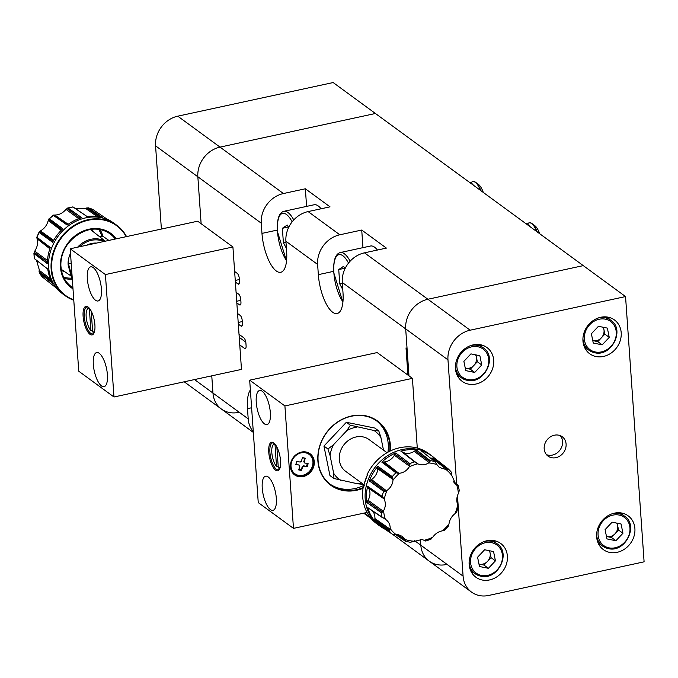 <?xml version="1.0" encoding="UTF-8"?>
<svg xmlns="http://www.w3.org/2000/svg" width="678" height="678" viewBox="0 0 678 678"><rect width="100%" height="100%" fill="white"/><g stroke="black" fill="none" stroke-linecap="round" stroke-linejoin="round"><path stroke-width="1.02" d="M529.772 226.46A17.459 6.246 -102.2 0 0 529.204 225.757A17.459 6.246 -102.2 0 0 527.815 224.443A17.459 6.246 -102.2 0 0 525.933 223.655M536.823 231.622A17.459 6.246 -102.2 0 0 531.662 223.604A17.459 6.246 -102.2 0 0 529.111 222.859A17.459 6.246 -102.2 0 0 527.374 224.147M342.78 289.659L339.746 283.904L338.737 269.547L343.61 266.293L344.958 268.844M377.443 250.029A28.374 10.153 -102.2 0 0 370.485 246.021L340.203 252.58A28.374 10.153 77.8 0 1 350.145 261.191M342.339 283.345L339.746 283.904M344.653 268.268L338.737 269.547M539.663 233.707A14.45 5.17 -102.2 0 0 534.976 225.808L532.035 223.596A17.459 6.246 -102.2 0 0 529.416 222.799A17.459 6.246 -102.2 0 0 529.264 222.833M537.281 231.952A17.459 6.246 -102.2 0 0 532.035 223.596M473.414 185.204A17.459 6.246 -102.2 0 0 472.837 184.501A17.459 6.246 -102.2 0 0 471.447 183.187A17.459 6.246 -102.2 0 0 469.566 182.399M480.456 190.365A17.459 6.246 -102.2 0 0 475.295 182.348A17.459 6.246 -102.2 0 0 472.744 181.602A17.459 6.246 -102.2 0 0 471.007 182.891M286.421 248.402L283.379 242.648L282.379 228.291L287.243 225.037L288.591 227.588M321.075 208.773A28.374 10.153 -102.2 0 0 314.117 204.764L283.836 211.324A28.374 10.153 77.8 0 1 293.777 219.935M285.972 242.088L283.379 242.648M288.286 227.011L282.379 228.291M483.304 192.45A14.45 5.17 -102.2 0 0 478.609 184.552L475.668 182.34A17.459 6.246 -102.2 0 0 473.049 181.543A17.459 6.246 -102.2 0 0 472.897 181.577M480.914 190.696A17.459 6.246 -102.2 0 0 475.668 182.34M161.389 229.054L155.567 145.838A26.196 22.688 -53.8 0 1 177.763 116.175L220.036 147.118A26.196 22.688 126.2 0 0 197.849 176.78L201.129 223.706L197.849 176.78A26.196 22.688 -53.8 0 1 220.036 147.118L375.426 113.489L583.275 265.623L427.886 299.252L583.275 265.623L625.548 296.566L470.159 330.194A26.196 22.688 126.2 0 0 447.972 359.849L456.667 484.245M239.766 344.924L244.614 348.467A4.365 1.559 -102.2 0 0 245.25 348.653A4.365 1.559 -102.2 0 0 246.089 345.67L245.919 343.229A4.365 1.559 -102.2 0 0 243.868 337.856L239.029 334.313M235.376 282.073L238.02 284.006A4.365 1.559 -102.2 0 0 238.656 284.192A4.365 1.559 -102.2 0 0 239.495 281.217L239.326 278.768A4.365 1.559 -102.2 0 0 237.275 273.395L234.63 271.463M236.834 302.888L239.47 304.82A4.365 1.559 -102.2 0 0 240.114 305.007A4.365 1.559 -102.2 0 0 240.944 302.032L240.775 299.583A4.365 1.559 -102.2 0 0 238.732 294.21L236.088 292.277M238.317 324.109L240.953 326.042A4.365 1.559 -102.2 0 0 241.597 326.228A4.365 1.559 -102.2 0 0 242.436 323.253L242.258 320.804A4.365 1.559 -102.2 0 0 240.215 315.431L237.571 313.499M446.438 564.511A26.196 22.688 -53.8 0 1 429.25 561.164A26.196 22.688 -53.8 0 1 420.818 545.197L420.411 539.349L420.818 545.197L463.091 576.139A26.196 22.688 126.2 0 0 471.524 592.106A26.196 22.688 126.2 0 0 488.711 595.454L644.1 561.825L625.548 296.566M407.131 349.424L406.02 347.89L407.919 375.07M406.02 347.89L407.071 348.661L405.69 328.906A26.196 22.688 -53.8 0 1 427.886 299.252L470.159 330.194M155.567 145.838L261.259 223.189L261.971 233.393A30.561 10.933 -102.2 0 0 280.76 272.285A30.561 10.933 -102.2 0 0 286.633 251.445L285.913 241.241L317.626 264.445L318.338 274.649A30.561 10.933 -102.2 0 0 337.127 313.541A30.561 10.933 -102.2 0 0 342.992 292.701L342.28 282.497L405.69 328.906L408.978 375.841M194.527 379.57L212.968 393.062L211.765 375.832L212.968 393.062A26.196 22.688 126.2 0 0 221.401 409.029A26.196 22.688 -53.8 0 1 212.968 393.062L248.199 418.851L247.487 408.648A30.561 10.933 -102.2 0 1 250.368 389.977M261.259 223.189A26.196 22.688 -53.8 0 1 283.446 193.535L305.363 188.789L330.025 206.841L308.109 211.578A26.196 22.688 126.2 0 0 285.913 241.241M317.626 264.445A26.196 22.688 -53.8 0 1 339.814 234.791L361.73 230.045L362.959 247.648M361.73 230.045L386.392 248.097L364.476 252.835A26.196 22.688 126.2 0 0 342.28 282.497M371.069 518.441A26.196 22.688 -53.8 0 1 369.366 517.322A26.196 22.688 -53.8 0 1 364.976 512.899M392.791 534.391A26.196 22.688 126.2 0 0 394.028 535.374L429.25 561.164A26.196 22.688 -53.8 0 1 420.818 545.197L414.478 540.552M253.284 431.708A26.196 22.688 -53.8 0 1 248.199 418.851M305.363 188.789L306.592 206.392M242.317 321.575L238.198 322.465M239.131 335.729A13.094 4.687 77.8 0 1 239.681 337.678L245.783 342.144M239.376 279.539L235.258 280.429M240.834 300.354L236.715 301.244M596.648 536.883A20.959 18.145 126.2 0 0 603.403 549.646A20.959 18.145 126.2 0 0 624.463 549.18A20.959 18.145 126.2 0 0 634.905 528.603A20.959 18.145 126.2 0 0 628.15 515.831A20.959 18.145 126.2 0 0 607.09 516.297A20.959 18.145 126.2 0 0 596.648 536.883M598.945 544.646A20.959 18.145 126.2 0 0 601.055 544.959M582.953 341A20.959 18.145 126.2 0 0 589.699 353.763A20.959 18.145 126.2 0 0 610.768 353.306A20.959 18.145 126.2 0 0 621.201 332.72A20.959 18.145 126.2 0 0 614.454 319.948A20.959 18.145 126.2 0 0 593.394 320.414A20.959 18.145 126.2 0 0 582.953 341M585.25 348.763A20.959 18.145 126.2 0 0 587.36 349.077M455.455 368.586A20.959 18.145 126.2 0 0 462.201 381.358A20.959 18.145 126.2 0 0 483.27 380.892A20.959 18.145 126.2 0 0 493.703 360.315A20.959 18.145 126.2 0 0 486.957 347.543A20.959 18.145 126.2 0 0 465.888 348.009A20.959 18.145 126.2 0 0 455.455 368.586M457.752 376.349A20.959 18.145 126.2 0 0 459.862 376.671M469.151 564.469A20.959 18.145 126.2 0 0 475.897 577.241A20.959 18.145 126.2 0 0 496.966 576.775A20.959 18.145 126.2 0 0 507.398 556.189A20.959 18.145 126.2 0 0 500.652 543.425A20.959 18.145 126.2 0 0 479.592 543.892A20.959 18.145 126.2 0 0 469.151 564.469M471.447 572.232A20.959 18.145 126.2 0 0 473.558 572.554M544.18 448.811A12.009 10.399 126.2 0 0 548.044 456.125A12.009 10.399 126.2 0 0 560.113 455.862A12.009 10.399 126.2 0 0 566.096 444.065A12.009 10.399 126.2 0 0 562.231 436.751A12.009 10.399 126.2 0 0 550.163 437.022A12.009 10.399 126.2 0 0 544.18 448.811M546.443 454.624A12.009 10.399 126.2 0 0 557.596 452.54A12.009 10.399 126.2 0 0 562.571 441.488A12.009 10.399 126.2 0 0 560.308 435.674M457.464 495.686L458.167 505.652M458.26 507.025L463.091 576.139M447.972 359.849L405.69 328.906A26.196 22.688 -53.8 0 1 427.886 299.252L364.476 252.835M495.474 542.603A20.959 18.145 126.2 0 0 494.533 540.697M481.778 346.721A20.959 18.145 126.2 0 0 480.838 344.814M609.276 319.135A20.959 18.145 126.2 0 0 608.336 317.219M622.972 515.017A20.959 18.145 126.2 0 0 622.031 513.102M177.763 116.175L333.152 82.547L375.426 113.489L220.036 147.118L283.446 193.535M184.204 381.799L221.401 409.029A26.196 22.688 126.2 0 0 238.588 412.377M617.15 523.196L618.548 530.035L611.497 537.501L607.03 536.603A8.916 7.721 126.2 0 1 606.471 536.459L607.03 536.603A8.916 7.721 126.2 0 0 615.022 533.772A8.916 7.721 126.2 0 0 617.599 525.399A8.916 7.721 126.2 0 0 616.734 523.111M605.081 529.645L612.124 522.179L621.065 523.984L622.946 533.255L615.904 540.73L606.971 538.917L605.081 529.645M618.548 530.035L622.946 533.255M611.497 537.501L615.904 540.73M478.973 564.079L479.532 564.189A8.916 7.721 126.2 0 0 487.524 561.359A8.916 7.721 126.2 0 0 490.101 552.985A8.916 7.721 126.2 0 0 489.236 550.697M477.583 557.231L484.626 549.765L493.559 551.57L495.449 560.85L488.406 568.317L479.473 566.511L477.583 557.231M489.652 550.782L491.05 557.63L495.449 560.85M491.05 557.63L483.999 565.096L488.406 568.317M478.965 564.054A8.916 7.721 126.2 0 0 479.532 564.189L483.999 565.096M592.775 340.602L593.335 340.72A8.916 7.721 126.2 0 0 601.327 337.89A8.916 7.721 126.2 0 0 603.903 329.516A8.916 7.721 126.2 0 0 603.039 327.228M591.385 333.762L598.428 326.296L607.361 328.101L609.251 337.373L602.208 344.848L593.267 343.034L591.385 333.762M603.454 327.313L604.852 334.152L609.251 337.373M604.852 334.152L597.801 341.619L602.208 344.848M592.767 340.576A8.916 7.721 126.2 0 0 593.335 340.72L597.801 341.619M465.278 368.196L465.837 368.307A8.916 7.721 126.2 0 0 473.829 365.476A8.916 7.721 126.2 0 0 476.405 357.111A8.916 7.721 126.2 0 0 475.541 354.814M463.879 361.349L470.93 353.882L479.863 355.696L481.753 364.967L474.71 372.434L465.769 370.629L463.879 361.349M475.956 354.899L477.346 361.747L481.753 364.967M477.346 361.747L470.303 369.213L474.71 372.434M465.269 368.171A8.916 7.721 126.2 0 0 465.837 368.307L470.303 369.213M94.166 332.652A12.882 4.61 77.8 0 1 93.505 332.542L92.649 331.881L91.191 311.083M92.589 331.067L90.886 330.593A12.009 4.297 77.8 0 1 86.598 320.092A12.009 4.297 77.8 0 1 87.038 309.71A12.009 4.297 77.8 0 1 89.343 308.524L90.886 330.593M83.106 316.312A14.628 5.238 77.8 0 1 88.106 307.007A14.628 5.238 77.8 0 1 94.903 324.957A14.628 5.238 77.8 0 1 93.818 333.415A14.628 5.238 77.8 0 1 87.606 331.567A14.628 5.238 77.8 0 1 83.106 316.312M88.538 307.371A13.755 4.924 -102.2 0 0 86.894 307.024A13.755 4.924 -102.2 0 0 84.25 316.397A13.755 4.924 -102.2 0 0 92.708 333.907A13.755 4.924 -102.2 0 0 94.064 332.906M107.412 374.764A17.459 6.246 -102.2 0 0 96.674 352.543A17.459 6.246 -102.2 0 0 93.318 364.45A17.459 6.246 -102.2 0 0 104.065 386.672A17.459 6.246 -102.2 0 0 107.412 374.764M101.42 289.065A17.459 6.246 -102.2 0 0 90.683 266.844A17.459 6.246 -102.2 0 0 87.326 278.751A17.459 6.246 -102.2 0 0 98.073 300.981A17.459 6.246 -102.2 0 0 101.42 289.065M51.367 280.861L39.087 271.607L39.248 269.658L36.527 260.31M73.792 300.235A43.655 37.807 -53.8 0 1 65.19 295.718A43.655 37.807 -53.8 0 1 51.138 269.115A43.655 37.807 -53.8 0 1 72.877 226.232A43.655 37.807 -53.8 0 1 116.76 225.257A43.655 37.807 -53.8 0 1 126.532 236.597M73.758 299.829A43.214 37.426 -53.8 0 1 51.714 269.158A43.214 37.426 -53.8 0 1 80.351 222.808A43.214 37.426 -53.8 0 1 126.193 236.664M98.649 229.376A31.163 26.984 -53.8 0 1 101.793 236.232L102.954 236.308L108.861 240.419M38.578 261.861L47.757 269.056A43.604 37.765 -53.8 0 0 52.842 283.523L39.536 273.149L39.087 271.607M73.165 207.104L87.055 216.545A43.604 37.765 -53.8 0 1 102.31 217.418L88.386 207.866A43.002 37.239 -53.8 0 1 92.767 209.443L107.031 219.113A43.604 37.765 -53.8 0 1 112.099 221.935L113.362 222.791A43.655 37.807 -53.8 0 1 113.828 223.121A43.655 37.807 -53.8 0 1 113.836 223.121L113.836 223.13A43.655 37.807 -53.8 0 1 114.302 223.46L116.76 225.257M67.758 224.571L53.782 215.019L53.418 215.434L67.139 225.028A43.604 37.765 -53.8 0 1 81.818 217.68L67.664 208.019L72.91 206.883M49.536 218.935L48.553 219.426L48.062 221.07C46.918 225.198 44.536 228.384 40.909 230.622L39.155 232.503L52.613 242.283A43.604 37.765 -53.8 0 1 62.791 228.689L49.536 218.935L62.664 228.808M37.154 237.436L37.12 239.232C38.078 243.071 37.383 246.868 35.053 250.623L34.07 253.631L47.384 263.691A43.604 37.765 -53.8 0 1 50.325 247.495L37.154 237.436L50.282 247.606M86.852 245.182A19.73 17.086 -53.8 0 1 96.496 243.088M72.275 278.582L68.529 263.852A31.866 23.442 -167.6 0 1 68.809 258.055A31.866 23.442 -167.6 0 1 70.52 253.47M72.716 282.014L68.207 265.293A31.866 23.442 -167.6 0 1 68.495 259.505L68.809 258.055M101.793 236.232L99.59 236.707M65.19 295.718L62.732 293.913A43.655 37.807 -53.8 0 1 62.274 293.574L62.266 293.566A43.655 37.807 -53.8 0 1 62.266 293.566A43.655 37.807 -53.8 0 1 61.817 293.218L60.613 292.277A43.604 37.765 -53.8 0 1 55.782 287.599L42.265 276.929L42.629 276.505M68.19 224.257L54.706 215.019L53.35 215.367L67.325 225.003M54.706 215.019L55.249 215.019C59.164 214.875 62.605 213.155 65.571 209.849L68.105 208.002L81.58 217.748M62.723 228.876L49.316 218.791L48.553 219.426L61.859 229.596M75.775 208.824L84.945 208.587L88.199 207.782L92.691 209.4M88.386 207.866L101.886 217.299M42.189 276.861L39.392 272.98L52.85 283.328M34.273 258.513L33.9 253.131L47.477 263.513M50.35 247.682L36.959 237.292L36.731 237.809L50.053 248.233M53.215 241.156L39.485 231.545L39.087 232.427L52.782 242.165M52.664 242.19L43.841 235.902M62.707 228.766L53.562 221.901M49.867 248.767L36.976 238.707M47.384 263.556L38.705 257.132M50.291 247.572L41.172 240.504M52.715 283.311L44.163 276.76M87.072 216.545L77.919 210.316M102.056 217.341L92.725 210.841M67.198 224.977L58.189 218.765M81.674 217.723L72.436 211.044M71.207 263.276L68.529 263.852L68.207 265.293M113.98 396.994L105.421 274.573L232.918 246.978L241.478 369.408L113.98 396.994L78.75 371.213L70.19 248.784L105.421 274.573M70.19 248.784L197.688 221.198L232.918 246.978M94.589 331.245A12.009 4.297 77.8 0 1 92.649 331.881M87.038 309.71L87.555 308.778A12.882 4.61 77.8 0 1 88.733 307.558M294.718 473.608A12.009 10.399 -53.8 0 1 294.54 473.481A12.009 10.399 -53.8 0 1 291.209 461.693A12.009 10.399 -53.8 0 1 308.727 454.107A12.009 10.399 -53.8 0 1 308.897 454.243M291.565 461.947A12.009 10.399 126.2 0 0 294.896 473.744A12.009 10.399 126.2 0 0 312.405 466.167A12.009 10.399 126.2 0 0 309.075 454.37A12.009 10.399 126.2 0 0 291.565 461.947M389.765 451.243A39.29 34.027 126.2 0 0 389.816 445.217A39.29 34.027 126.2 0 0 377.163 421.267A39.29 34.027 126.2 0 0 337.669 422.14A39.29 34.027 126.2 0 0 318.101 460.735A39.29 34.027 126.2 0 0 330.754 484.677A39.29 34.027 126.2 0 0 363.137 487.626M329.974 484.084A39.29 34.027 126.2 0 0 363.73 485.482M387.935 452.192A39.29 34.027 126.2 0 0 388.231 444.056A39.29 34.027 126.2 0 0 376.366 420.699M390.367 450.955A39.731 34.409 126.2 0 0 390.392 445.26A39.731 34.409 126.2 0 0 351.543 415.97A39.731 34.409 126.2 0 0 317.88 460.947A39.731 34.409 126.2 0 0 363.035 488.296M274.2 443.259A13.755 4.924 -102.2 0 0 272.548 442.912A13.755 4.924 -102.2 0 0 269.903 452.285A13.755 4.924 -102.2 0 0 278.361 469.786A13.755 4.924 -102.2 0 0 279.726 468.795M280.556 460.845A14.628 5.238 77.8 0 1 279.48 469.303A14.628 5.238 77.8 0 1 273.259 467.456A14.628 5.238 77.8 0 1 268.759 452.201A14.628 5.238 77.8 0 1 273.759 442.895A14.628 5.238 77.8 0 1 280.556 460.845M290.387 466.896A13.094 11.34 126.2 0 0 294.599 474.88A13.094 11.34 126.2 0 0 307.77 474.592A13.094 11.34 126.2 0 0 314.295 461.726A13.094 11.34 126.2 0 0 310.075 453.743A13.094 11.34 126.2 0 0 296.905 454.04A13.094 11.34 126.2 0 0 290.387 466.896M294.26 474.617A13.094 11.34 126.2 0 0 307.27 473.939A13.094 11.34 126.2 0 0 313.583 461.21A13.094 11.34 126.2 0 0 309.719 453.497M256.25 402.393A17.459 6.246 -102.2 0 0 266.988 424.614A17.459 6.246 -102.2 0 0 270.344 412.707A17.459 6.246 -102.2 0 0 259.606 390.477A17.459 6.246 -102.2 0 0 256.25 402.393M262.242 488.092A17.459 6.246 -102.2 0 0 272.98 510.314A17.459 6.246 -102.2 0 0 276.336 498.406A17.459 6.246 -102.2 0 0 265.598 476.176A17.459 6.246 -102.2 0 0 262.242 488.092M383.214 497.728L382.104 496.372L367.671 486.321A43.604 37.765 126.2 0 0 366.747 502.491L366.823 502.313A5.178 4.483 126.2 0 1 367.434 501.22A11.933 10.339 126.2 0 0 368.078 500.22A12.373 10.712 126.2 0 0 368.764 488.397A11.933 10.339 126.2 0 0 368.222 487.499L383.214 497.728L384.248 499.339C385.892 503.051 385.672 506.839 383.595 510.712A41.027 35.527 126.2 0 0 385.341 519.246L367.798 507.661A43.604 37.765 126.2 0 0 374.748 521.051L389.138 530.899A43.002 37.239 126.2 0 0 392.367 534.205L398.528 534.789L402.19 536.332L405.097 539.476L405.478 541.29L405.605 540.841L396.461 534.552M405.529 541.315L410.317 542.281L421.953 539.535L424.691 540.493M374.748 521.051L374.731 520.882A5.178 4.483 126.2 0 1 374.781 519.662A11.933 10.339 126.2 0 0 374.9 518.534L390.172 529.238L390.223 528.662C390.265 524.543 388.638 521.407 385.341 519.246L385.74 519.509M430.471 539.281L432.725 537.256C435.276 533.662 438.539 531.51 442.497 530.815L444.429 530.077L443.997 530.577M448.099 526.204L448.98 523.933C449.607 519.789 451.607 516.356 454.997 513.653L456.684 511.509L456.353 512.526M430.513 458.142A12.373 10.712 126.2 0 0 431.903 458.116A11.933 10.331 126.2 0 0 432.988 457.972L447.522 469.176L447.904 468.617L434.318 457.921A43.604 37.765 126.2 0 0 432.937 456.769L431.742 455.828A43.655 37.807 126.2 0 0 431.293 455.48A43.655 37.807 126.2 0 0 367.145 482.702A43.655 37.807 126.2 0 0 379.248 525.586L376.79 523.789A43.655 37.807 126.2 0 1 363.213 487.126L363.561 487.389A43.655 37.807 -53.8 0 1 365.027 481.151A43.655 37.807 -53.8 0 1 367.349 475.083L367.001 474.829A43.655 37.807 126.2 0 1 428.36 453.328L430.818 455.133A43.655 37.807 126.2 0 0 367.137 482.694A43.655 37.807 126.2 0 0 379.722 525.925A43.655 37.807 126.2 0 0 380.197 526.255L381.451 527.111A43.604 37.765 126.2 0 0 385.011 529.213M369.332 480.931L369.485 480.804A5.178 4.483 126.2 0 1 370.502 480.1A11.933 10.339 126.2 0 0 371.502 479.507A12.373 10.712 126.2 0 0 377.756 468.812A11.933 10.331 126.2 0 0 377.765 467.693L392.842 478.202L392.257 476.659L377.892 466.303A43.604 37.765 126.2 0 0 369.332 480.931L383.723 491.423L386.994 490.431A41.027 35.527 126.2 0 0 385.384 494.838A41.027 35.527 126.2 0 0 384.248 499.339M381.816 462.142L382.002 462.091A5.178 4.483 126.2 0 1 383.155 461.981A11.933 10.339 126.2 0 0 384.231 461.947A12.373 10.712 126.2 0 0 394.384 455.252A11.933 10.331 126.2 0 0 394.935 454.201L409.953 465.023L409.868 463.583L395.715 452.972A43.604 37.765 126.2 0 0 381.816 462.142L395.893 472.803L399.495 473.269A41.027 35.527 126.2 0 0 393.011 480.151C392.579 484.439 390.57 487.863 386.994 490.431M400.859 451.15L401.02 451.201A5.178 4.483 126.2 0 1 401.995 451.701A11.933 10.339 126.2 0 0 402.876 452.243A12.373 10.712 126.2 0 0 414.207 451.328A11.933 10.339 126.2 0 0 415.156 450.641L429.971 461.718L430.242 460.633L416.368 449.904A43.604 37.765 126.2 0 0 400.859 451.15L417.767 463.82A41.027 35.527 126.2 0 0 409.266 466.828C406.902 470.566 403.647 472.71 399.495 473.269M432.937 456.769A43.604 37.765 126.2 0 0 421.343 450.912L434.929 461.633L436.895 464.608A41.027 35.527 126.2 0 0 428.666 462.938C425.03 465.142 421.394 465.43 417.767 463.82M387.019 452.718L368.959 439.505A19.73 17.086 126.2 0 0 340.178 451.963A19.73 17.086 126.2 0 0 345.653 471.346L363.781 484.617M350.365 425.216L374.01 430.496L378.807 430.971L374.807 428.047L346.356 422.292L350.365 425.216L346.78 430.683L333.373 444.887L327.932 448.989L323.931 446.056L329.949 475.583L333.949 478.515L333.669 473.261L330.076 455.608L327.932 448.989M346.356 422.292L323.931 446.056M383.502 450.141L380.943 437.59L378.807 430.971M333.949 478.515L357.603 483.795L362.391 484.27M346.78 430.683A30.018 26.001 -53.8 0 1 357.009 427.055M330.076 455.608A30.018 26.001 -53.8 0 1 333.373 444.887M340.602 480.355A30.018 26.001 -53.8 0 1 333.669 473.261M361.459 482.922A30.018 26.001 -53.8 0 1 357.603 483.795M374.01 430.496A30.018 26.001 -53.8 0 1 380.943 437.59M367.205 475.397L363.73 485.262A31.866 27.603 126.2 0 0 363.739 486.397M405.274 541.163L395.537 534.561M392.367 534.205L378.231 524.611A43.604 37.765 126.2 0 0 381.451 527.111M366.747 502.491L381.172 512.644L383.595 510.712M434.318 457.921L447.904 468.617L451.217 472.007L451.768 475.422A41.027 35.527 126.2 0 0 446.014 469.532L439.386 467.447L436.895 464.608M447.522 469.176L446.014 469.532M447.946 468.659A43.002 37.239 126.2 0 1 451.133 471.922L451.201 471.99M429.971 461.718L428.666 462.938M409.953 465.023L409.266 466.828M392.842 478.202L393.011 480.151M368.12 507.915L382.646 517.78L367.934 507.771A5.187 4.492 126.2 0 0 368.12 507.915A5.187 4.492 126.2 0 0 368.324 508.042M390.172 529.238L389.138 530.899M425.691 540.976L425.267 540.832M454.997 513.653A41.027 35.527 126.2 0 0 456.608 509.246A41.027 35.527 126.2 0 0 457.743 504.746L458.243 506.5M457.743 504.746C456.286 501.178 456.506 497.381 458.396 493.372L459.294 490.609L458.252 485.499M453.87 482.228L458.192 485.44L455.743 484.202L451.768 475.422M453.59 481.821L458.192 485.44M395.571 534.561L400.978 538.247M374.9 518.534A12.373 10.712 126.2 0 0 372.434 510.839M367.798 507.661L377.146 514.026M374.739 520.941L384.646 527.823M367.671 486.321L367.73 486.49A5.187 4.492 126.2 0 0 368.222 487.499M367.705 486.414L377.087 492.872M366.79 502.381L376.671 509.475M377.892 466.303L392.342 476.744M377.849 466.498A5.187 4.492 126.2 0 0 377.765 467.693M377.866 466.405L387.257 473.058M369.425 480.855L379.18 488.118M395.715 452.972L409.953 463.659M395.588 453.133A5.187 4.492 126.2 0 0 394.935 454.201M395.647 453.057L404.944 459.887M381.926 462.108L391.511 469.473M416.368 449.904L416.199 449.98A5.187 4.492 126.2 0 0 415.156 450.641M416.267 449.946L425.411 456.904M400.961 451.184L410.343 458.54M434.217 457.904L443.175 464.896M434.132 457.904A5.187 4.492 126.2 0 0 432.988 457.972M364.611 485.906L363.73 485.262M417.284 448.048L412.41 378.358L377.18 352.568L249.682 380.163L258.242 502.584L293.472 528.374L367.018 512.458M412.41 378.358L284.913 405.944L249.682 380.163M284.913 405.944L293.472 528.374M296.769 461.387L300.218 462.082A3.043 2.636 126.2 0 1 301.329 461.354L302.481 457.625L305.286 458.192L304.134 461.921A3.043 2.636 126.2 0 1 304.693 462.989L308.143 463.684L307.202 466.718L303.752 466.023A3.043 2.636 126.2 0 1 302.642 466.761L301.498 470.49L298.693 469.922L299.837 466.193A3.043 2.636 126.2 0 1 299.286 465.116L295.837 464.422L296.769 461.387M305.286 458.192L302.405 457.853M304.693 462.989L304.278 462.718A2.983 2.585 126.2 0 0 303.761 461.726L304.134 461.921M307.202 466.718L306.473 466.388L307.354 463.532M302.642 466.761L302.312 466.43A2.983 2.585 126.2 0 0 303.337 465.752L303.752 466.023M303.337 465.752L306.473 466.388M298.871 469.337L301.269 469.82L302.312 466.43M301.498 470.49L301.269 469.82M303.761 461.726L304.803 458.336M299.286 465.116L295.888 464.244M274.997 444.412L276.539 466.481A12.009 4.297 77.8 0 1 272.251 455.98A12.009 4.297 77.8 0 1 272.7 445.599A12.009 4.297 77.8 0 1 274.997 444.412L275.115 444.251M272.7 445.599L273.209 444.666A12.882 4.61 77.8 0 1 274.387 443.437M276.539 466.481L278.243 466.956M280.243 467.134A12.009 4.297 77.8 0 1 278.302 467.769L276.853 446.971M279.819 468.54A12.882 4.61 77.8 0 1 279.158 468.43L278.302 467.769M348.509 263.098A26.628 9.526 -102.2 0 0 337.746 255.157A26.628 9.526 -102.2 0 0 333.864 272.793A26.628 9.526 -102.2 0 0 342.941 301.888M292.142 221.842A26.628 9.526 -102.2 0 0 281.378 213.901A26.628 9.526 -102.2 0 0 277.497 231.537A26.628 9.526 -102.2 0 0 286.574 260.632M308.109 211.578L339.814 234.791M251.614 407.758L247.487 408.648M333.644 271.336L318.338 274.649M277.277 230.079L261.971 233.393M245.758 348.221L244.614 348.467M239.156 283.76L238.02 284.006M240.614 304.575L239.47 304.82M242.097 325.796L240.953 326.042M608.208 548.553A18.552 16.069 -53.8 0 1 602.615 546.104A18.552 16.069 -53.8 0 1 596.623 534.518M611.683 513.949A18.552 16.069 -53.8 0 1 618.938 513.704A18.552 16.069 -53.8 0 1 624.531 516.153L619.929 512.788M619.065 515.051A17.459 15.119 126.2 0 0 598.852 528.382A17.459 15.119 126.2 0 0 608.963 547.849A17.459 15.119 126.2 0 0 629.176 534.518A17.459 15.119 126.2 0 0 619.065 515.051M480.71 576.147A18.552 16.069 -53.8 0 1 475.117 573.69A18.552 16.069 -53.8 0 1 469.125 562.113M484.185 541.536A18.552 16.069 -53.8 0 1 491.44 541.298A18.552 16.069 -53.8 0 1 497.033 543.748L492.431 540.374M491.567 542.646A17.459 15.119 126.2 0 0 471.354 555.977A17.459 15.119 126.2 0 0 481.465 575.444A17.459 15.119 126.2 0 0 501.678 562.113A17.459 15.119 126.2 0 0 491.567 542.646M594.513 352.67A18.552 16.069 -53.8 0 1 588.919 350.221A18.552 16.069 -53.8 0 1 582.927 338.636M597.988 318.067A18.552 16.069 -53.8 0 1 605.242 317.821A18.552 16.069 -53.8 0 1 610.836 320.27L606.234 316.906M605.369 319.169A17.459 15.119 126.2 0 0 585.156 332.5A17.459 15.119 126.2 0 0 595.267 351.967A17.459 15.119 126.2 0 0 615.48 338.636A17.459 15.119 126.2 0 0 605.369 319.169M467.015 380.265A18.552 16.069 -53.8 0 1 461.421 377.807A18.552 16.069 -53.8 0 1 455.43 366.23M470.49 345.653A18.552 16.069 -53.8 0 1 477.744 345.416A18.552 16.069 -53.8 0 1 483.338 347.865L478.727 344.492M477.871 346.763A17.459 15.119 126.2 0 0 457.658 360.094A17.459 15.119 126.2 0 0 467.769 379.561A17.459 15.119 126.2 0 0 487.974 366.23A17.459 15.119 126.2 0 0 477.871 346.763M61.817 293.218A43.655 37.807 -53.8 0 1 48.663 267.301A43.655 37.807 -53.8 0 1 69.868 224.791A43.655 37.807 -53.8 0 1 113.362 222.791M62.274 293.574A43.655 37.807 -53.8 0 1 48.672 267.31A43.655 37.807 -53.8 0 1 70.148 224.613A43.655 37.807 -53.8 0 1 113.836 223.13M72.919 287.752A32.73 28.34 -53.8 0 1 70.8 286.26A32.73 28.34 -53.8 0 1 60.944 266.827A32.73 28.34 -53.8 0 1 76.834 234.952A32.73 28.34 -53.8 0 1 109.438 233.461A32.73 28.34 -53.8 0 1 115.277 239.029M72.995 288.862A33.603 29.103 -53.8 0 1 60.486 267.251A33.603 29.103 -53.8 0 1 80.868 232.113A33.603 29.103 -53.8 0 1 116.345 238.8M99.988 229.596A32.035 27.739 -53.8 0 1 102.954 236.308M91.479 229.35A25.595 22.162 -53.8 0 1 94.022 232.325M34.417 258.598A43.002 37.239 -53.8 0 1 34.171 256.131A43.002 37.239 -53.8 0 1 34.07 253.631M68.181 208.044A43.002 37.239 -53.8 0 1 73.038 206.993M49.384 218.825A43.002 37.239 -53.8 0 1 53.418 215.434M37.027 237.334A43.002 37.239 -53.8 0 1 39.155 232.503M77.656 247.173A23.95 20.738 -53.8 0 1 105.048 241.241M79.733 246.724A23.077 19.984 -53.8 0 1 103.615 241.554M42.265 276.929A43.002 37.239 -53.8 0 1 39.536 273.149M65.046 271.903A25.595 22.162 -53.8 0 1 61.444 270.386M71.351 278.133A31.163 26.984 -53.8 0 1 63.639 277.209M71.732 279.209A32.035 27.739 -53.8 0 1 64.249 278.421M61.156 230.308L48.214 220.486M53.689 240.292L40.4 230.927M47.485 260.496L34.714 251.157M47.409 261.911L34.103 252.258M50.418 278.811L39.18 270.276M47.765 269.098L34.553 258.699M101.92 217.307L88.521 207.951M99.208 216.706L86.767 207.883M96.903 216.358L85.521 208.349M87.208 216.621L72.978 206.951M81.597 217.74L68.317 208.138M80.089 218.214L66.868 208.468M78.724 218.689L65.986 209.375M390.223 528.662A41.027 35.527 126.2 0 0 395.977 534.552M405.097 539.476A41.027 35.527 126.2 0 0 413.326 541.146M424.233 540.264A41.027 35.527 126.2 0 0 432.725 537.256M442.497 530.815A41.027 35.527 126.2 0 0 448.98 523.933M431.293 455.48L431.276 455.472A43.655 37.807 126.2 0 0 431.276 455.472A43.655 37.807 126.2 0 0 430.818 455.133M383.646 491.372A43.002 37.239 126.2 0 0 382.807 493.855A43.002 37.239 126.2 0 0 382.104 496.372M395.893 472.803A43.002 37.239 126.2 0 0 392.257 476.659M414.639 461.887A43.002 37.239 126.2 0 0 409.868 463.583M434.861 461.574A43.002 37.239 126.2 0 0 430.242 460.633M381.172 512.644A43.002 37.239 126.2 0 0 382.146 517.433M458.396 493.372A41.027 35.527 126.2 0 0 456.658 484.838M379.248 525.586A43.655 37.807 126.2 0 0 379.714 525.925A43.655 37.807 126.2 0 0 379.722 525.925L379.714 525.925M454.54 483.067L457.099 485.084M397.571 534.637L405.334 539.951M389.002 530.798L374.731 520.882L389.214 530.933M374.781 519.662L389.85 530.298M366.823 502.313L381.248 512.678M366.815 502.33L381.036 512.543M367.434 501.22L382.392 512.144M368.078 500.22L383.256 511.237M368.764 488.397L383.977 498.813M367.73 486.49L382.18 496.432M369.485 480.804L383.723 491.423M369.468 480.812L383.502 491.27M370.502 480.1L385.214 491.245M371.502 479.507L386.452 490.762M377.756 468.812L393.028 479.524M382.002 462.091L395.977 472.854M381.985 462.099L395.74 472.685M383.155 461.981L397.571 473.193M384.231 461.947L398.893 473.312M394.384 455.252L409.571 466.261M401.02 451.201L414.716 461.947M401.012 451.201L414.504 461.786M401.995 451.701L416.139 462.828M402.876 452.243L417.25 463.549M414.207 451.328L429.166 462.591M416.199 449.98L430.301 460.693M431.903 458.116L446.565 469.473M342.899 302.261L333.72 272.564C333.203 260.598 335.364 253.936 340.203 252.58M529.891 226.545L529.204 225.757M286.531 261.005L277.353 231.317C276.836 219.341 278.997 212.68 283.836 211.324M473.524 185.289L472.837 184.501M363.696 513.178L369.366 517.322M221.401 409.029L253.335 432.403M471.524 592.106L429.25 561.164M598.013 542.731L602.615 546.104L608.31 548.595C625.192 553.138 639.091 525.416 624.531 516.153M470.515 570.325L475.117 573.69L480.812 576.19C497.694 580.732 511.593 553.011 497.033 543.748M584.317 346.848L588.919 350.221L594.606 352.713C611.497 357.264 625.396 329.533 610.836 320.27M456.811 374.442L461.421 377.807L467.108 380.307C483.999 384.85 497.898 357.128 483.338 347.865M70.8 286.26C64.961 281.523 61.698 275.082 61.012 266.937C57.876 241.58 90.886 218.986 109.438 233.461M105.285 241.19L90.428 229.495M70.453 275.573L61.274 269.336M53.401 215.129L48.867 218.952M36.731 237.41L39.129 231.978M34.332 258.581L47.774 269.158M72.953 206.9L87.123 216.536M458.413 506.407L456.684 512M425.733 541.069L430.954 539.222M444.378 530.382L448.489 526.026"/></g></svg>

